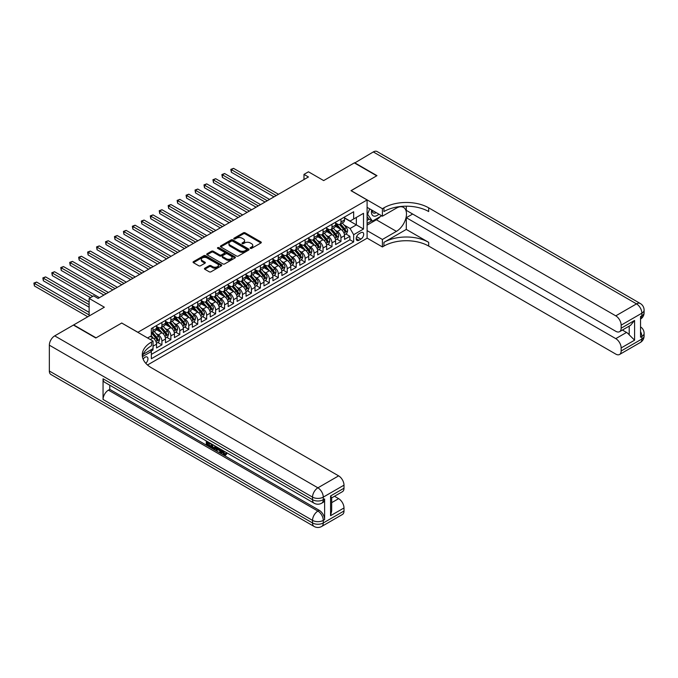 <?xml version="1.0" encoding="UTF-8"?>
<svg xmlns="http://www.w3.org/2000/svg" width="678" height="678" viewBox="0 0 678 678"><rect width="100%" height="100%" fill="white"/><g stroke="black" fill="none" stroke-linecap="round" stroke-linejoin="round"><path stroke-width="1.02" d="M250.385 248.36A0.873 0.5 0 0 0 251.614 248.36L260.954 242.97A1.246 0.72 0 0 0 261.318 242.461A1.246 0.72 0 0 0 260.954 241.953L245.131 232.825A1.246 0.72 0 0 0 243.377 232.825L234.037 238.215A0.873 0.5 0 0 0 235.274 238.927L236.478 238.224A3.975 2.297 0 0 1 242.105 238.224L243.419 238.987A3.975 2.297 0 0 1 244.589 240.614A3.975 2.297 0 0 1 243.419 242.232L242.216 242.936A0.873 0.5 0 0 0 243.444 243.639L244.648 242.944A3.975 2.297 0 0 1 250.275 242.944L251.589 243.707A3.975 2.297 0 0 1 252.758 245.326A3.975 2.297 0 0 1 251.589 246.953L250.385 247.648A0.873 0.5 0 0 0 250.385 248.36L250.385 247.648M145.787 363.298A4.051 2.339 120 0 0 147.846 359.781A4.051 2.339 120 0 0 147.109 356.992A4.051 2.339 120 0 0 145.084 357.196A4.051 2.339 120 0 0 143.143 359.196M204.798 268.234A1.246 0.72 0 0 0 204.434 268.742A1.246 0.72 0 0 0 204.798 269.251L209.239 271.81A1.246 0.72 0 0 0 210.994 271.81L221.367 265.827A1.246 0.72 0 0 0 221.731 265.318A1.246 0.72 0 0 0 221.367 264.81L205.553 255.682A1.246 0.72 0 0 0 203.79 255.682L193.425 261.666A1.246 0.72 0 0 0 193.061 262.174A1.246 0.72 0 0 0 193.425 262.683L198.781 265.776A1.246 0.72 0 0 0 200.544 265.776L204.976 263.217A1.246 0.72 0 0 0 205.341 262.708A1.246 0.72 0 0 0 204.976 262.2L202.324 260.666A3.322 1.915 0 0 1 201.349 259.31A3.322 1.915 0 0 1 203.4 257.53A3.322 1.915 0 0 1 207.019 257.954L217.435 263.962A3.322 1.915 0 0 1 218.409 265.318A3.322 1.915 0 0 1 216.358 267.09A3.322 1.915 0 0 1 212.731 266.674L210.994 265.674A1.246 0.72 0 0 0 209.239 265.674L204.798 268.234L204.798 269.251L209.239 266.708L209.239 265.674M121.811 323.084L137.922 332.279L367.095 199.968L350.984 190.671L376.714 175.805L354.34 162.889L323.677 180.585L308.456 171.805L303.981 174.39L308.456 176.966L98.09 298.43L93.606 295.845L89.132 298.43L89.132 315.999M121.811 322.974L96.073 337.839L73.69 324.915L104.353 307.21L89.132 298.43M236.571 256.038A1.246 0.72 0 0 0 238.325 256.038L248.69 250.046A1.246 0.72 0 0 0 249.055 249.538A1.246 0.72 0 0 0 248.69 249.029L232.876 239.902A1.246 0.72 0 0 0 231.122 239.902L220.748 245.885A1.246 0.72 0 0 0 220.384 246.394A1.246 0.72 0 0 0 220.748 246.902L236.571 256.038M218.07 248.546A0.873 0.5 0 0 1 218.952 248.673L235.012 257.945L224.664 263.92A1.246 0.72 0 0 1 222.901 263.92L207.087 254.792L211.528 252.25L211.528 251.216L207.087 253.775A1.246 0.72 0 0 0 206.722 254.284A1.246 0.72 0 0 0 207.087 254.792L207.087 253.775M211.528 252.25A1.246 0.72 0 0 1 213.282 252.25L213.282 251.216A1.246 0.72 0 0 0 211.528 251.216M213.282 251.216L219.697 254.92A1.246 0.72 0 0 0 221.452 254.92L224.401 253.216A1.246 0.72 0 0 0 224.757 252.708A1.246 0.72 0 0 0 224.401 252.208L217.723 248.351A0.873 0.5 0 0 1 218.952 247.639L235.029 256.92A1.246 0.72 0 0 1 235.393 257.428A1.246 0.72 0 0 1 235.029 257.937L235.029 256.92M151.101 351.085L152.965 350.009L151.796 349.339M153.05 346.187L156.542 344.17L156.542 347.941L161.915 344.839L157.838 342.492M156.084 333.568L158.33 334.864A5.068 2.924 60 0 1 161.915 341.068L165.491 339L165.491 342.771L170.864 339.67L166.796 337.322M165.034 328.398L167.288 329.694A5.068 2.924 60 0 1 170.864 335.898L174.449 333.83L174.449 337.602L179.814 334.5L175.746 332.152M173.992 323.228L176.238 324.525A5.068 2.924 60 0 1 179.814 330.728L183.399 328.661L183.399 332.44L188.772 329.339L184.696 326.982M182.941 318.067L185.187 319.363A5.068 2.924 60 0 1 188.772 325.559L192.349 323.491L192.349 327.271L197.722 324.169L193.645 321.813M191.891 312.897L194.137 314.194A5.068 2.924 60 0 1 197.722 320.397L201.298 318.329L201.298 322.101L206.671 318.999L202.603 316.643M200.849 307.727L203.095 309.024A5.068 2.924 60 0 1 206.671 315.228L210.256 313.16L210.256 316.931L215.629 313.829L211.553 311.482M209.799 302.558L212.044 303.854A5.068 2.924 60 0 1 215.629 310.058L219.206 307.99L219.206 311.761L224.579 308.659L220.503 306.312M218.748 297.388L220.994 298.684A5.068 2.924 60 0 1 224.579 304.888L228.155 302.82L228.155 306.592L233.529 303.49L229.461 301.142M227.698 292.218L229.952 293.515A5.068 2.924 60 0 1 233.529 299.718L237.114 297.65L237.114 301.422L242.478 298.328L238.41 295.972M236.656 287.048L238.902 288.353A5.068 2.924 60 0 1 242.478 294.549L246.063 292.481L246.063 296.261L251.436 293.159L247.36 290.803M245.606 281.887L247.851 283.184A5.068 2.924 60 0 1 251.436 289.387L255.013 287.319L255.013 291.091L260.386 287.989L256.309 285.633M254.555 276.717L256.801 278.014A5.068 2.924 60 0 1 260.386 284.218L263.962 282.15L263.962 285.921L269.336 282.819L265.267 280.472M263.513 271.547L265.759 272.844A5.068 2.924 60 0 1 269.336 279.048L272.92 276.98L272.92 280.751L278.294 277.649L274.217 275.302M272.463 266.378L274.709 267.674A5.068 2.924 60 0 1 278.294 273.878L281.87 271.81L281.87 275.582L287.243 272.48L283.167 270.132M281.412 261.208L283.658 262.505A5.068 2.924 60 0 1 287.243 268.708L290.82 266.64L290.82 270.412L296.193 267.318L292.116 264.962M290.362 256.038L292.616 257.343A5.068 2.924 60 0 1 296.193 263.539L299.778 261.471L299.778 265.251L305.142 262.149L301.074 259.793M299.32 250.877L301.566 252.174A5.068 2.924 60 0 1 305.142 258.377L308.727 256.309L308.727 260.081L314.1 256.979L310.024 254.623M308.27 245.707L310.516 247.004A5.068 2.924 60 0 1 314.1 253.208L317.677 251.14L317.677 254.911L323.05 251.809L318.974 249.462M317.219 240.537L319.465 241.834A5.068 2.924 60 0 1 323.05 248.038L326.626 245.97L326.626 249.741L332 246.639L327.932 244.292M326.177 235.368L328.423 236.664A5.068 2.924 60 0 1 332 242.868L335.585 240.8L335.585 244.572L340.958 241.47L340.958 237.698A5.068 2.924 -120 0 0 337.373 231.495L335.127 230.198M336.881 239.122L340.958 241.47M156.542 344.17A5.068 2.924 -120 0 0 152.965 337.966L150.279 336.415M165.491 339A5.068 2.924 -120 0 0 161.915 332.796L156.381 329.601M174.449 333.83A5.068 2.924 -120 0 0 170.864 327.627L165.33 324.431M183.399 328.661A5.068 2.924 -120 0 0 179.814 322.465L174.28 319.262M192.349 323.491A5.068 2.924 -120 0 0 188.772 317.296L183.23 314.1M201.298 318.329A5.068 2.924 -120 0 0 197.722 312.126L192.188 308.931M210.256 313.16A5.068 2.924 -120 0 0 206.671 306.956L201.137 303.761M219.206 307.99A5.068 2.924 -120 0 0 215.629 301.786L210.087 298.591M228.155 302.82A5.068 2.924 -120 0 0 224.579 296.617L219.045 293.421M237.114 297.65A5.068 2.924 -120 0 0 233.529 291.447L227.994 288.252M246.063 292.481A5.068 2.924 -120 0 0 242.478 286.286L236.944 283.082M255.013 287.319A5.068 2.924 -120 0 0 251.436 281.116L245.894 277.921M263.962 282.15A5.068 2.924 -120 0 0 260.386 275.946L254.852 272.751M272.92 276.98A5.068 2.924 -120 0 0 269.336 270.776L263.801 267.581M281.87 271.81A5.068 2.924 -120 0 0 278.294 265.606L272.751 262.411M290.82 266.64A5.068 2.924 -120 0 0 287.243 260.437L281.709 257.242M299.778 261.471A5.068 2.924 -120 0 0 296.193 255.275L290.659 252.072M308.727 256.309A5.068 2.924 -120 0 0 305.142 250.106L299.608 246.911M317.677 251.14A5.068 2.924 -120 0 0 314.1 244.936L308.558 241.741M326.626 245.97A5.068 2.924 -120 0 0 323.05 239.766L317.516 236.571M335.585 240.8A5.068 2.924 -120 0 0 332 234.596L326.465 231.401M360.916 232.69L358.95 233.825A3.924 2.263 120 0 0 356.382 237.283A3.924 2.263 120 0 0 356.984 240.427A3.924 2.263 120 0 0 358.95 240.232L360.916 239.097A3.924 2.263 120 0 0 363.484 235.639A3.924 2.263 120 0 0 362.883 232.495A3.924 2.263 120 0 0 360.916 232.69M147.507 364.993L367.095 238.215L367.095 199.968M150.524 350.077L151.347 351.509L151.347 358.747L353.662 241.936L353.662 234.698L350.085 228.503L344.077 225.028M151.347 351.509L142.448 356.645M147.592 337.966L151.347 335.796L151.347 328.559L353.662 211.756L353.662 218.994L363.51 213.307L363.51 229.02L353.662 234.698M156.542 326.389L158.33 327.423A5.068 2.924 60 0 0 160.864 327.677L164.449 325.61A5.068 2.924 -120 0 0 165.491 323.287L165.491 320.397M165.491 321.219L167.288 322.253A5.068 2.924 60 0 0 169.814 322.508L173.399 320.44A5.068 2.924 -120 0 0 174.449 318.118L174.449 315.228M174.449 316.05L176.238 317.084A5.068 2.924 60 0 0 178.772 317.338L182.348 315.27A5.068 2.924 -120 0 0 183.399 312.948L183.399 310.058M183.399 310.88L185.187 311.914A5.068 2.924 60 0 0 187.721 312.168L191.298 310.1A5.068 2.924 -120 0 0 192.349 307.787L192.349 304.888M192.349 305.719L194.137 306.753A5.068 2.924 60 0 0 196.671 306.998L200.256 304.93A5.068 2.924 -120 0 0 201.298 302.617L201.298 299.718M201.298 300.549L203.095 301.583A5.068 2.924 60 0 0 205.629 301.829L209.205 299.761A5.068 2.924 -120 0 0 210.256 297.447L210.256 294.549M210.256 295.379L212.044 296.413A5.068 2.924 60 0 0 214.579 296.667L218.155 294.599A5.068 2.924 -120 0 0 219.206 292.277L219.206 289.387M219.206 290.209L220.994 291.243A5.068 2.924 60 0 0 223.528 291.498L227.113 289.43A5.068 2.924 -120 0 0 228.155 287.108L228.155 284.218M228.155 285.04L229.952 286.074A5.068 2.924 60 0 0 232.478 286.328L236.063 284.26A5.068 2.924 -120 0 0 237.114 281.938L237.114 279.048M237.114 279.87L238.902 280.904A5.068 2.924 60 0 0 241.436 281.158L245.012 279.09A5.068 2.924 -120 0 0 246.063 276.777L246.063 273.878M246.063 274.709L247.851 275.743A5.068 2.924 60 0 0 250.385 275.988L253.962 273.92A5.068 2.924 -120 0 0 255.013 271.607L255.013 268.708M255.013 269.539L256.801 270.573A5.068 2.924 60 0 0 259.335 270.819L262.92 268.751A5.068 2.924 -120 0 0 263.962 266.437L263.962 263.539M263.962 264.369L265.759 265.403A5.068 2.924 60 0 0 268.285 265.649L271.87 263.589A5.068 2.924 -120 0 0 272.92 261.267L272.92 258.369M272.92 259.199L274.709 260.233A5.068 2.924 60 0 0 277.243 260.488L280.819 258.42A5.068 2.924 -120 0 0 281.87 256.098L281.87 253.208M281.87 254.03L283.658 255.064A5.068 2.924 60 0 0 286.192 255.318L289.777 253.25A5.068 2.924 -120 0 0 290.82 250.928L290.82 248.038M290.82 248.86L292.616 249.894A5.068 2.924 60 0 0 295.142 250.148L298.727 248.08A5.068 2.924 -120 0 0 299.778 245.758L299.778 242.868M299.778 243.699L301.566 244.733A5.068 2.924 60 0 0 304.1 244.978L307.676 242.91A5.068 2.924 -120 0 0 308.727 240.597L308.727 237.698M308.727 238.529L310.516 239.563A5.068 2.924 60 0 0 313.05 239.809L316.626 237.741A5.068 2.924 -120 0 0 317.677 235.427L317.677 232.529M317.677 233.359L319.465 234.393A5.068 2.924 60 0 0 321.999 234.639L325.584 232.571A5.068 2.924 -120 0 0 326.626 230.257L326.626 227.359M326.626 228.189L328.423 229.223A5.068 2.924 60 0 0 330.949 229.478L334.534 227.41A5.068 2.924 -120 0 0 335.585 225.088L335.585 222.198M151.347 354.399L349.907 239.766L349.907 236.308L344.534 239.402L344.534 235.63A5.068 2.924 -120 0 0 340.958 229.427L335.415 226.232M335.585 223.02L337.373 224.054A5.068 2.924 -120 0 0 339.907 224.308A5.068 2.924 -120 0 0 340.958 221.986L340.958 219.096M339.907 224.308L343.483 222.24A5.068 2.924 -120 0 0 344.534 219.918L344.534 217.028M152.965 327.627L152.965 330.525A5.068 2.924 60 0 1 151.914 332.839A5.068 2.924 60 0 1 151.347 333.051M151.914 332.839L155.491 330.771A5.068 2.924 -120 0 0 156.542 328.457L156.542 325.559M161.915 322.457L161.915 325.355A5.068 2.924 60 0 1 160.864 327.677M170.864 317.296L170.864 320.186A5.068 2.924 60 0 1 169.814 322.508M179.814 312.126L179.814 315.016A5.068 2.924 60 0 1 178.772 317.338M188.772 306.956L188.772 309.846A5.068 2.924 60 0 1 187.721 312.168M197.722 301.786L197.722 304.685A5.068 2.924 60 0 1 196.671 306.998M206.671 296.617L206.671 299.515A5.068 2.924 60 0 1 205.629 301.829M215.629 291.447L215.629 294.345A5.068 2.924 60 0 1 214.579 296.667M224.579 286.286L224.579 289.175A5.068 2.924 60 0 1 223.528 291.498M233.529 281.116L233.529 284.006A5.068 2.924 60 0 1 232.478 286.328M242.478 275.946L242.478 278.836A5.068 2.924 60 0 1 241.436 281.158M251.436 270.776L251.436 273.675A5.068 2.924 60 0 1 250.385 275.988M260.386 265.606L260.386 268.505A5.068 2.924 60 0 1 259.335 270.819M269.336 260.437L269.336 263.335A5.068 2.924 60 0 1 268.285 265.649M278.294 255.275L278.294 258.165A5.068 2.924 60 0 1 277.243 260.488M287.243 250.106L287.243 252.996A5.068 2.924 60 0 1 286.192 255.318M296.193 244.936L296.193 247.826A5.068 2.924 60 0 1 295.142 250.148M305.142 239.766L305.142 242.665A5.068 2.924 60 0 1 304.1 244.978M314.1 234.596L314.1 237.495A5.068 2.924 60 0 1 313.05 239.809M323.05 229.427L323.05 232.325A5.068 2.924 60 0 1 321.999 234.639M332 224.265L332 227.155A5.068 2.924 60 0 1 330.949 229.478M332 242.868L332 246.639M323.05 248.038L323.05 251.809M314.1 253.208L314.1 256.979M305.142 258.377L305.142 262.149M296.193 263.539L296.193 267.318M287.243 268.708L287.243 272.48M278.294 273.878L278.294 277.649M269.336 279.048L269.336 282.819M260.386 284.218L260.386 287.989M251.436 289.387L251.436 293.159M242.478 294.549L242.478 298.328M233.529 299.718L233.529 303.49M224.579 304.888L224.579 308.659M215.629 310.058L215.629 313.829M206.671 315.228L206.671 318.999M197.722 320.397L197.722 324.169M188.772 325.559L188.772 329.339M179.814 330.728L179.814 334.5M170.864 335.898L170.864 339.67M161.915 341.068L161.915 344.839M152.965 348.661L152.965 350.009M350.085 228.503L356.348 224.884L356.348 217.443L363.51 213.307M344.534 218.062L363.51 229.02M344.534 217.85L350.085 221.053L353.662 218.994M303.981 174.39L303.981 179.551M345.831 233.952L349.907 236.308M349.907 239.766L353.662 241.936M250.733 248.487L251.589 247.987A3.975 2.297 0 0 0 252.758 246.36L252.758 245.326M244.589 240.614L244.589 241.648A3.975 2.297 0 0 1 243.419 243.266L242.563 243.766M260.954 241.953L260.954 242.97L245.131 233.859A1.246 0.72 0 0 0 243.377 233.859L234.385 239.046M248.673 250.055L232.876 240.936A1.246 0.72 0 0 0 231.122 240.936L220.765 246.911M246.495 249.894A0.873 0.5 0 0 0 246.495 249.182L232.613 241.173A0.873 0.5 0 0 0 231.384 241.173L230.105 241.902A3.975 2.297 0 0 0 228.944 243.529A3.975 2.297 0 0 0 230.105 245.156L239.597 250.631A3.975 2.297 0 0 0 245.224 250.631L246.495 249.894L246.495 250.928A0.873 0.5 0 0 0 246.75 250.572L246.75 249.538M228.944 243.529L228.944 244.563A3.975 2.297 0 0 0 230.105 246.19L230.105 245.156M246.495 250.928L245.224 251.665A3.975 2.297 0 0 1 239.597 251.665L230.105 246.19M213.282 252.25L219.697 255.953A1.246 0.72 0 0 0 221.452 255.953L224.401 254.25A1.246 0.72 0 0 0 224.757 253.742L224.757 252.708M226.35 258.759A3.322 1.915 0 0 0 229.978 259.174A3.322 1.915 0 0 0 232.029 257.403A3.322 1.915 0 0 0 231.054 256.047L227.384 253.928A1.246 0.72 0 0 0 225.63 253.928L222.681 255.631A1.246 0.72 0 0 0 222.316 256.14A1.246 0.72 0 0 0 222.681 256.64L226.35 258.759L226.35 259.793A3.322 1.915 0 0 0 229.978 260.208A3.322 1.915 0 0 0 232.029 258.437L232.029 257.403M222.316 256.14L222.316 257.165A1.246 0.72 0 0 0 222.681 257.674L222.681 256.64M226.35 259.793L222.681 257.674M218.409 265.318L218.409 266.352A3.322 1.915 0 0 1 216.358 268.124A3.322 1.915 0 0 1 212.731 267.708L210.994 266.708A1.246 0.72 0 0 0 209.239 266.708M201.349 259.31L201.349 260.344A3.322 1.915 0 0 0 202.324 261.7L202.324 260.666M204.976 262.2L204.976 263.217L202.324 261.7M221.367 264.81L221.367 265.827L205.553 256.716A1.246 0.72 0 0 0 203.79 256.716L193.442 262.691L193.425 261.666M344.458 234.749L346.772 233.41L347.67 230.825A3.356 1.941 -120 0 0 346.365 227.672L342.271 222.943M341.449 229.757L336.602 224.138A9.687 5.593 -120 0 0 335.585 223.079M338.788 228.181L336.076 225.037A8.043 4.644 -120 0 0 335.585 224.503M278.472 194.281L233.571 168.364L231.334 169.661L231.334 172.246L273.988 196.866M339.449 224.486L343.585 229.274A3.356 1.941 60 0 1 344.78 231.588L345.856 230.969A3.356 1.941 -120 0 0 344.661 228.656L340.568 223.918M339.695 224.41L344.136 229.554A1.712 0.983 60 0 1 344.568 230.223L345.856 230.969M231.334 172.246L230.842 169.373L276.234 195.578M230.842 169.373L233.571 168.364M371.671 210.002A8.229 4.754 120 0 0 374.341 216.18A8.229 4.754 120 0 0 378.9 214.172M372.214 210.316A5.636 3.254 120 0 0 373.375 212.943A5.636 3.254 120 0 0 374.205 213.197A5.636 3.254 120 0 0 376.239 212.638M381.689 215.782L372.425 221.138L368.84 219.07L367.095 216.579M372.425 221.138L367.586 214.256L369.688 208.858M367.095 213.977L367.586 214.256M354.602 163.042L373.315 151.931L636.506 303.88A7.594 4.382 120 0 1 640.303 303.507A7.594 7.594 0 0 1 644.1 310.083A7.594 4.382 180 0 1 641.871 313.185L621.15 325.152A7.594 4.382 -120 0 0 615.777 315.846L636.506 303.88A7.594 4.382 60 0 1 641.871 313.185L641.871 315.77L640.532 316.541L640.532 337.22L641.871 336.441L641.871 339.025A7.594 4.382 60 0 1 640.303 342.5L619.582 354.467A7.594 4.382 -120 0 0 621.15 350.992L641.871 339.025A7.594 4.382 0 0 0 644.1 335.924A7.594 7.594 0 0 1 640.303 342.5M354.602 162.728L376.985 175.653L351.068 190.721M367.095 230.622L382.4 239.461L396.41 231.368A14.246 8.221 120 0 0 405.715 218.816A14.246 8.221 120 0 0 403.529 207.409A14.246 8.221 120 0 0 396.41 208.112L382.4 216.197L382.4 208.705L383.926 207.824A31.654 18.272 180 0 1 428.682 207.824L615.777 315.846M382.4 239.461L382.4 246.953L383.926 246.072A31.654 18.272 180 0 1 428.682 246.072L615.777 354.094A7.594 4.382 -120 0 0 619.582 354.467M406.3 229.427L383.926 242.351A31.654 18.272 180 0 1 428.682 242.351L406.3 229.427L406.3 217.697L412.656 214.028M406.3 206.197L406.3 210.358L615.777 331.296A7.594 4.382 -120 0 0 619.582 331.678A7.594 4.382 -120 0 0 621.15 328.194L634.583 320.448L634.583 340.186L629.209 334.822L629.209 326.118M634.583 340.186L621.15 347.941L621.15 350.992M621.15 347.941A7.594 4.382 -120 0 0 615.777 338.636L626.523 332.44A7.594 4.382 60 0 1 629.209 334.822M406.3 217.697L615.777 338.636M373.315 151.931A7.594 4.382 -60 0 1 377.112 151.55L640.303 303.507M367.095 207.358L382.4 216.197M351.068 190.611L382.4 208.705M367.095 238.114L382.4 246.953M621.15 325.152L621.15 328.194M622.387 330.05L626.523 332.44M383.926 207.824L383.926 211.544A31.654 18.272 180 0 1 428.682 211.544L428.682 207.824M619.582 331.678L630.565 325.33L634.583 320.448M380.307 216.579A14.246 8.221 -60 0 1 376.358 219.791L367.095 225.138M367.095 223.486L371.798 220.774M367.095 220.384L369.112 219.223M222.808 450.446L225.088 454.133M222.164 450.107L223.748 454.328L224.791 454.463L225.969 453.235L226.732 453.87L225.384 455.294L223.825 455.091L221.392 449.658M217.782 449.607L216.714 450.904L215.918 450.438L217.265 447.285M220.681 449.251L221.748 452.98L221.036 453.396L220.231 452.929L219.621 450.675L217.324 449.353L216.714 450.904M207.79 442.887L207.79 444.209L210.96 446.039L210.96 446.751L210.248 447.166L206.315 444.904L206.315 440.963M210.612 443.437L209.9 444.107L207.078 442.48L207.078 444.624L207.79 444.209M103.056 378.773L312.533 499.711A7.594 4.382 120 0 0 314.1 503.186L104.624 382.248A7.594 4.382 -60 0 1 103.056 378.773L103.056 399.444A7.594 4.382 -60 0 1 108.429 390.138L109.768 389.367L319.245 510.305A7.594 4.382 60 0 1 324.618 519.611L324.618 498.932A7.594 4.382 60 0 1 323.042 502.415L321.703 503.186A7.594 4.382 -120 0 0 323.27 499.711L324.618 498.932M109.768 389.367L109.768 385.214M216.401 446.777L215.655 448.811L213.197 448.878L211.273 447.768L211.273 443.819M95.801 337.991L121.718 323.033L153.05 341.119L151.533 342A31.654 18.272 -0 0 0 142.261 354.916A31.654 18.272 -0 0 0 151.533 367.84L338.627 475.863A7.594 4.382 60 0 1 344 485.16L323.27 497.127L323.27 499.711A7.594 4.382 -0 0 1 312.533 499.711L312.533 497.127L49.341 345.178A7.594 4.382 -60 0 1 54.715 335.873L73.419 325.067L95.801 337.991M153.05 341.119L153.05 348.611L143.151 354.331M330.567 495.965L331.686 497.644L331.678 510.924L330.567 515.704L330.567 495.965L344 488.211L344 485.16M344 488.211A7.594 4.382 60 0 1 342.424 491.686L331.678 497.889M49.341 371.019L312.533 522.967A7.594 4.382 120 0 0 314.1 526.45L50.918 374.493A7.594 4.382 -60 0 1 49.341 371.019L49.341 345.178M334.491 496.271L338.627 498.652A7.594 4.382 60 0 1 344 507.958L330.567 515.704M324.618 519.611L323.27 520.382L323.27 522.967L344 511L344 507.958M344 511A7.594 4.382 60 0 1 342.424 514.483L321.703 526.45A7.594 4.382 -120 0 0 323.27 522.967A7.594 4.382 -0 0 1 312.533 522.967L312.533 520.382L103.056 399.444M151.533 342L151.533 345.721A31.654 18.272 -0 0 0 142.422 356.781M207.078 444.624L210.248 446.455L210.96 446.039M210.248 446.455L210.248 447.166M207.078 441.395L210.214 443.209M209.9 443.395L209.9 444.107M215.629 446.336L214.943 449.226M212.036 444.26L212.036 447.488L213.138 448.124L214.409 448.421L214.875 445.895M215.68 447.175L216.384 446.768M212.748 444.675L212.748 447.073L215.129 448.005M212.036 447.488L212.748 447.073M213.138 448.124L213.858 447.709M219.68 448.675L221.036 453.396M217.977 447.692L217.553 448.768L219.392 449.828L218.969 448.26M218.426 447.955L219.121 448.844M217.553 448.768L218.274 448.353M223.748 454.328L224.469 453.913M222.087 450.853L222.774 450.463M225.257 453.65L226.011 454.285L226.732 453.87M226.011 454.285L225.384 455.294M335.508 239.91L337.822 238.58L338.712 235.995A3.356 1.941 -120 0 0 337.407 232.842L333.322 228.105M332.5 234.927L327.652 229.308A9.687 5.593 -120 0 0 326.626 228.249M329.839 233.351L327.127 230.206A8.043 4.644 -120 0 0 326.626 229.673M269.513 199.451L224.621 173.534L222.384 174.822L222.384 177.407L265.039 202.036M330.5 229.656L334.635 234.444A3.356 1.941 60 0 1 335.83 236.758L336.907 236.139A3.356 1.941 -120 0 0 335.712 233.825L331.618 229.088M330.737 229.579L335.186 234.724A1.712 0.983 60 0 1 335.618 235.393L336.907 236.139M222.384 177.407L221.892 174.543L267.276 200.747M221.892 174.543L224.621 173.534M326.559 245.08L328.872 243.749L329.762 241.165A3.356 1.941 -120 0 0 328.457 238.012L324.364 233.274M323.55 240.097L318.694 234.478A9.687 5.593 -120 0 0 317.677 233.41M320.889 238.52L318.177 235.376A8.043 4.644 -120 0 0 317.677 234.834M260.564 204.62L215.672 178.704L213.434 179.992L213.434 182.577L256.089 207.205M321.541 234.825L325.686 239.614A3.356 1.941 60 0 1 326.881 241.927L327.949 241.309A3.356 1.941 -120 0 0 326.754 238.995L322.669 234.257M321.787 234.749L326.237 239.893A1.712 0.983 60 0 1 326.66 240.563L327.949 241.309M213.434 182.577L212.943 179.712L258.326 205.917M212.943 179.712L215.672 178.704M317.601 250.25L319.914 248.919L320.813 246.334A3.356 1.941 -120 0 0 319.507 243.182L315.414 238.444M314.592 245.266L309.744 239.648A9.687 5.593 -120 0 0 308.727 238.58M311.931 243.69L309.219 240.546A8.043 4.644 -120 0 0 308.727 240.004M251.614 209.79L206.722 183.874L204.476 185.162L204.476 187.747L247.139 212.375M312.592 239.995L316.728 244.783A3.356 1.941 60 0 1 317.923 247.097L318.999 246.47A3.356 1.941 -120 0 0 317.804 244.165L313.711 239.427M312.838 239.919L317.279 245.063A1.712 0.983 60 0 1 317.711 245.733L318.999 246.47M204.476 187.747L203.985 184.882L249.377 211.078M203.985 184.882L206.722 183.874M308.651 255.42L310.965 254.081L311.863 251.496A3.356 1.941 -120 0 0 310.549 248.351L306.464 243.614M305.642 250.428L300.795 244.817A9.687 5.593 -120 0 0 299.778 243.749M302.981 248.851L300.269 245.716A8.043 4.644 -120 0 0 299.778 245.173M242.656 214.96L197.764 189.043L195.527 190.332L195.527 192.916L238.181 217.545M303.642 245.165L307.778 249.953A3.356 1.941 60 0 1 308.973 252.258L310.049 251.64A3.356 1.941 -120 0 0 308.854 249.334L304.761 244.597M303.888 245.08L308.329 250.233A1.712 0.983 60 0 1 308.761 250.902L310.049 251.64M195.527 192.916L195.035 190.043L240.419 216.248M195.035 190.043L197.764 189.043M299.701 260.589L302.015 259.25L302.905 256.665A3.356 1.941 -120 0 0 301.6 253.521L297.515 248.784M296.693 255.598L291.837 249.987A9.687 5.593 -120 0 0 290.82 248.919M294.032 254.021L291.32 250.885A8.043 4.644 -120 0 0 290.82 250.343M233.707 220.13L188.815 194.205L186.577 195.501L186.577 198.086L229.232 222.715M294.693 250.326L298.829 255.123A3.356 1.941 60 0 1 300.023 257.428L301.1 256.809A3.356 1.941 -120 0 0 299.896 254.496L295.811 249.767M294.93 250.25L299.379 255.394A1.712 0.983 60 0 1 299.812 256.064L301.1 256.809M186.577 198.086L186.086 195.213L231.469 221.418M186.086 195.213L188.815 194.205M290.743 265.759L293.057 264.42L293.955 261.835A3.356 1.941 -120 0 0 292.65 258.682L288.557 253.953M287.743 260.767L282.887 255.148A9.687 5.593 -120 0 0 281.87 254.089M285.082 259.191L282.362 256.047A8.043 4.644 -120 0 0 281.87 255.513M224.757 225.299L179.865 199.374L177.628 200.671L177.628 203.256L220.282 227.876M285.735 255.496L289.87 260.284A3.356 1.941 60 0 1 291.074 262.598L292.142 261.979A3.356 1.941 -120 0 0 290.947 259.666L286.862 254.928M285.98 255.42L290.421 260.564A1.712 0.983 60 0 1 290.854 261.233L292.142 261.979M177.628 203.256L177.136 200.383L222.52 226.588M177.136 200.383L179.865 199.374M281.794 270.92L284.107 269.59L285.006 267.005A3.356 1.941 -120 0 0 283.701 263.852L279.607 259.115M278.785 265.937L273.937 260.318A9.687 5.593 -120 0 0 272.92 259.259M276.124 264.361L273.412 261.216A8.043 4.644 -120 0 0 272.92 260.683M215.807 230.461L170.907 204.544L168.669 205.832L168.669 208.417L211.324 233.046M276.785 260.666L280.921 265.454A3.356 1.941 60 0 1 282.116 267.768L283.192 267.149A3.356 1.941 -120 0 0 281.997 264.835L277.904 260.098M277.031 260.589L281.472 265.734A1.712 0.983 60 0 1 281.904 266.403L283.192 267.149M168.669 208.417L168.178 205.553L213.57 231.757M168.178 205.553L170.907 204.544M272.844 276.09L275.158 274.76L276.048 272.175A3.356 1.941 -120 0 0 274.743 269.022L270.658 264.284M269.836 271.107L264.988 265.488A9.687 5.593 -120 0 0 263.962 264.42M267.174 269.53L264.462 266.386A8.043 4.644 -120 0 0 263.962 265.844M206.849 235.63L161.957 209.714L159.72 211.002L159.72 213.587L202.375 238.215M267.835 265.835L271.971 270.624A3.356 1.941 60 0 1 273.166 272.937L274.243 272.319A3.356 1.941 -120 0 0 273.048 270.005L268.954 265.267M268.073 265.759L272.522 270.903A1.712 0.983 60 0 1 272.954 271.573L274.243 272.319M159.72 213.587L159.228 210.722L204.612 236.927M159.228 210.722L161.957 209.714M263.895 281.26L266.208 279.929L267.098 277.344A3.356 1.941 -120 0 0 265.793 274.192L261.7 269.454M260.886 276.277L256.03 270.658A9.687 5.593 -120 0 0 255.013 269.59M258.225 274.7L255.513 271.556A8.043 4.644 -120 0 0 255.013 271.014M197.9 240.8L153.008 214.884L150.77 216.172L150.77 218.757L193.425 243.385M258.877 271.005L263.022 275.793A3.356 1.941 60 0 1 264.217 278.107L265.284 277.48A3.356 1.941 -120 0 0 264.089 275.175L260.005 270.437M259.123 270.929L263.572 276.073A1.712 0.983 60 0 1 263.996 276.743L265.284 277.48M150.77 218.757L150.279 215.892L195.662 242.088M150.279 215.892L153.008 214.884M254.936 286.43L257.25 285.091L258.149 282.506A3.356 1.941 -120 0 0 256.843 279.361L252.75 274.624M251.928 281.438L247.08 275.827A9.687 5.593 -120 0 0 246.063 274.76M249.267 279.861L246.555 276.726A8.043 4.644 -120 0 0 246.063 276.183M188.95 245.97L144.058 220.053L141.812 221.342L141.812 223.926L184.475 248.555M249.928 276.175L254.064 280.963A3.356 1.941 60 0 1 255.259 283.268L256.335 282.65A3.356 1.941 -120 0 0 255.14 280.345L251.046 275.607M250.174 276.09L254.614 281.243A1.712 0.983 60 0 1 255.047 281.912L256.335 282.65M141.812 223.926L141.321 221.053L186.713 247.258M141.321 221.053L144.058 220.053M245.987 291.599L248.301 290.26L249.199 287.675A3.356 1.941 -120 0 0 247.885 284.531L243.8 279.794M242.978 286.608L238.131 280.997A9.687 5.593 -120 0 0 237.114 279.929M240.317 285.031L237.605 281.895A8.043 4.644 -120 0 0 237.114 281.353M180.001 251.14L135.1 225.215L132.863 226.511L132.863 229.096L175.517 253.725M240.978 281.336L245.114 286.133A3.356 1.941 60 0 1 246.309 288.438L247.385 287.819A3.356 1.941 -120 0 0 246.19 285.506L242.097 280.777M241.224 281.26L245.665 286.413A1.712 0.983 60 0 1 246.097 287.074L247.385 287.819M132.863 229.096L132.371 226.223L177.755 252.428M132.371 226.223L135.1 225.215M237.037 296.769L239.351 295.43L240.241 292.845A3.356 1.941 -120 0 0 238.936 289.692L234.851 284.963M234.029 291.777L229.172 286.158A9.687 5.593 -120 0 0 228.155 285.099M231.368 290.201L228.656 287.057A8.043 4.644 -120 0 0 228.155 286.523M171.042 256.309L126.15 230.384L123.913 231.681L123.913 234.266L166.568 258.886M232.029 286.506L236.164 291.294A3.356 1.941 60 0 1 237.359 293.608L238.436 292.989A3.356 1.941 -120 0 0 237.232 290.676L233.147 285.947M232.266 286.43L236.715 291.574A1.712 0.983 60 0 1 237.147 292.243L238.436 292.989M123.913 234.266L123.421 231.393L168.805 257.598M123.421 231.393L126.15 230.384M228.079 301.93L230.393 300.6L231.291 298.015A3.356 1.941 -120 0 0 229.986 294.862L225.893 290.133M225.079 296.947L220.223 291.328A9.687 5.593 -120 0 0 219.206 290.269M222.418 295.371L219.706 292.226A8.043 4.644 -120 0 0 219.206 291.693M162.093 261.471L117.201 235.554L114.963 236.851L114.963 239.427L157.618 264.056M223.07 291.676L227.206 296.464A3.356 1.941 60 0 1 228.41 298.778L229.478 298.159A3.356 1.941 -120 0 0 228.283 295.845L224.198 291.108M223.316 291.599L227.757 296.744A1.712 0.983 60 0 1 228.189 297.413L229.478 298.159M114.963 239.427L114.472 236.563L159.855 262.767M114.472 236.563L117.201 235.554M219.13 307.1L221.443 305.77L222.342 303.185A3.356 1.941 -120 0 0 221.036 300.032L216.943 295.294M216.121 302.117L211.273 296.498A9.687 5.593 -120 0 0 210.256 295.43M213.46 300.54L210.748 297.396A8.043 4.644 -120 0 0 210.256 296.854M153.143 266.64L108.243 240.724L106.005 242.012L106.005 244.597L148.668 269.225M214.121 296.845L218.257 301.634A3.356 1.941 60 0 1 219.452 303.947L220.528 303.329A3.356 1.941 -120 0 0 219.333 301.015L215.24 296.278M214.367 296.769L218.808 301.913A1.712 0.983 60 0 1 219.24 302.583L220.528 303.329M106.005 244.597L105.514 241.732L150.906 267.937M105.514 241.732L108.243 240.724M210.18 312.27L212.494 310.939L213.384 308.354A3.356 1.941 -120 0 0 212.078 305.202L207.993 300.464M207.171 307.287L202.324 301.668A9.687 5.593 -120 0 0 201.298 300.6M204.51 305.71L201.798 302.566A8.043 4.644 -120 0 0 201.298 302.024M144.185 271.81L99.293 245.894L97.056 247.182L97.056 249.767L139.71 274.395M205.171 302.015L209.307 306.803A3.356 1.941 60 0 1 210.502 309.117L211.578 308.498A3.356 1.941 -120 0 0 210.383 306.185L206.29 301.447M205.409 301.939L209.858 307.083A1.712 0.983 60 0 1 210.29 307.753L211.578 308.498M97.056 249.767L96.564 246.902L141.948 273.107M96.564 246.902L99.293 245.894M201.23 317.44L203.544 316.101L204.434 313.516A3.356 1.941 -120 0 0 203.129 310.371L199.035 305.634M198.222 312.448L193.366 306.837A9.687 5.593 -120 0 0 192.349 305.77M195.561 310.88L192.849 307.736A8.043 4.644 -120 0 0 192.349 307.193M135.236 276.98L90.343 251.063L88.106 252.352L88.106 254.936L130.761 279.565M196.213 307.185L200.357 311.973A3.356 1.941 60 0 1 201.552 314.287L202.62 313.66A3.356 1.941 -120 0 0 201.425 311.355L197.34 306.617M196.459 307.1L200.908 312.253A1.712 0.983 60 0 1 201.332 312.922L202.62 313.66M88.106 254.936L87.615 252.072L132.998 278.268M87.615 252.072L90.343 251.063M192.272 322.609L194.586 321.27L195.484 318.685A3.356 1.941 -120 0 0 194.179 315.541L190.086 310.804M189.264 317.618L184.416 312.007A9.687 5.593 -120 0 0 183.399 310.939M186.611 316.041L183.891 312.905A8.043 4.644 -120 0 0 183.399 312.363M126.286 282.15L81.394 256.225L79.157 257.521L79.157 260.106L121.811 284.735M187.264 312.355L191.399 317.143A3.356 1.941 60 0 1 192.594 319.448L193.671 318.829A3.356 1.941 -120 0 0 192.476 316.516L188.382 311.787M187.509 312.27L191.95 317.423A1.712 0.983 60 0 1 192.382 318.084L193.671 318.829M79.157 260.106L78.656 257.233L124.049 283.438M78.656 257.233L81.394 256.225M183.323 327.779L185.636 326.44L186.535 323.855A3.356 1.941 -120 0 0 185.221 320.702L181.136 315.973M180.314 322.787L175.466 317.168A9.687 5.593 -120 0 0 174.449 316.109M177.653 321.211L174.941 318.075A8.043 4.644 -120 0 0 174.449 317.533M117.336 287.319L72.436 261.394L70.198 262.691L70.198 265.276L112.853 289.904M178.314 317.516L182.45 322.313A3.356 1.941 60 0 1 183.645 324.618L184.721 323.999A3.356 1.941 -120 0 0 183.526 321.686L179.433 316.957M178.56 317.44L183.001 322.584A1.712 0.983 60 0 1 183.433 323.253L184.721 323.999M70.198 265.276L69.707 262.403L115.091 288.608M69.707 262.403L72.436 261.394M174.373 332.949L176.687 331.61L177.577 329.025A3.356 1.941 -120 0 0 176.272 325.872L172.187 321.143M171.364 327.957L166.508 322.338A9.687 5.593 -120 0 0 165.491 321.279M168.703 326.381L165.991 323.236A8.043 4.644 -120 0 0 165.491 322.703M108.378 292.481L63.486 266.564L61.249 267.861L61.249 270.437L103.903 295.066M169.364 322.686L173.5 327.474A3.356 1.941 60 0 1 174.695 329.788L175.772 329.169A3.356 1.941 -120 0 0 174.568 326.855L170.483 322.118M169.602 322.609L174.051 327.754A1.712 0.983 60 0 1 174.483 328.423L175.772 329.169M61.249 270.437L60.757 267.573L106.141 293.777M60.757 267.573L63.486 266.564M165.415 338.11L167.729 336.78L168.627 334.195A3.356 1.941 -120 0 0 167.322 331.042L163.228 326.304M162.415 333.127L157.559 327.508A9.687 5.593 -120 0 0 156.542 326.449M159.754 331.55L157.042 328.406A8.043 4.644 -120 0 0 156.542 327.864M99.429 297.65L54.537 271.734L52.299 273.022L52.299 275.607L90.479 297.65M160.406 327.855L164.542 332.644A3.356 1.941 60 0 1 165.746 334.957L166.813 334.339A3.356 1.941 -120 0 0 165.618 332.025L161.534 327.288M160.652 327.779L165.101 332.923A1.712 0.983 60 0 1 165.525 333.593L166.813 334.339M52.299 275.607L51.808 272.742L92.717 296.362M51.808 272.742L54.537 271.734M156.465 343.28L158.779 341.949L159.677 339.364A3.356 1.941 -120 0 0 158.372 336.212L154.279 331.474M153.457 338.297L151.321 335.813M89.132 302.049L45.579 276.904L43.341 278.192L43.341 280.777L89.132 307.219M151.457 333.025L155.593 337.814A3.356 1.941 60 0 1 156.787 340.127L157.864 339.509A3.356 1.941 -120 0 0 156.669 337.195L152.575 332.457M151.703 332.949L156.143 338.093A1.712 0.983 60 0 1 156.576 338.763L157.864 339.509M43.341 280.777L42.85 277.912L89.132 304.634M42.85 277.912L45.579 276.904M89.132 312.38L36.629 282.073L34.392 283.362L34.392 285.947L87.793 316.779M34.392 285.947L33.9 283.082L89.132 314.965M33.9 283.082L36.629 282.073M150.279 339.517L152.965 337.966M158.33 334.864L161.915 332.796M167.288 329.694L170.864 327.627M176.238 324.525L179.814 322.465M185.187 319.363L188.772 317.296M194.137 314.194L197.722 312.126M203.095 309.024L206.671 306.956M212.044 303.854L215.629 301.786M220.994 298.684L224.579 296.617M229.952 293.515L233.529 291.447M238.902 288.353L242.478 286.286M247.851 283.184L251.436 281.116M256.801 278.014L260.386 275.946M265.759 272.844L269.336 270.776M274.709 267.674L278.294 265.606M283.658 262.505L287.243 260.437M292.616 257.343L296.193 255.275M301.566 252.174L305.142 250.106M310.516 247.004L314.1 244.936M319.465 241.834L323.05 239.766M328.423 236.664L332 234.596M337.373 231.495L340.958 229.427M340.958 221.986L344.534 219.918M152.965 330.525L156.542 328.457M161.915 325.355L165.491 323.287M170.864 320.186L174.449 318.118M179.814 315.016L183.399 312.948M188.772 309.846L192.349 307.787M197.722 304.685L201.298 302.617M206.671 299.515L210.256 297.447M215.629 294.345L219.206 292.277M224.579 289.175L228.155 287.108M233.529 284.006L237.114 281.938M242.478 278.836L246.063 276.777M251.436 273.675L255.013 271.607M260.386 268.505L263.962 266.437M269.336 263.335L272.92 261.267M278.294 258.165L281.87 256.098M287.243 252.996L290.82 250.928M296.193 247.826L299.778 245.758M305.142 242.665L308.727 240.597M314.1 237.495L317.677 235.427M323.05 232.325L326.626 230.257M332 227.155L335.585 225.088M340.958 237.698L344.534 235.63M356.628 236.614L360.916 239.097M356.17 238.631L358.95 240.232M251.589 247.987L251.589 246.953M242.216 243.639L242.216 242.936M243.419 243.266L243.419 242.232M234.037 238.927L234.037 238.215M243.377 233.859L243.377 232.825M245.131 233.859L245.131 232.825M220.748 246.902L220.748 245.885M231.122 240.936L231.122 239.902M232.876 240.936L232.876 239.902M248.69 250.046L248.69 249.029M239.597 251.665L239.597 250.631M245.224 251.665L245.224 250.631M219.697 255.953L219.697 254.92M221.452 255.953L221.452 254.92M224.401 254.25L224.401 253.216M218.952 248.673L218.952 247.639M210.994 266.708L210.994 265.674M212.731 267.708L212.731 266.674M203.79 256.716L203.79 255.682M205.553 256.716L205.553 255.682M343.949 233.029L347.644 230.893M336.602 224.138L337.059 223.876M344.661 228.656L346.365 227.672M341.983 230.198L343.585 229.274M383.926 242.351L383.926 246.072M428.682 242.351L428.682 246.072M640.532 331.567A7.594 4.382 60 0 1 641.871 336.441A7.594 4.382 180 0 0 644.1 333.339A7.594 7.594 0 0 0 640.532 326.898M640.532 319.109A7.594 7.594 0 0 0 644.1 312.668A7.594 4.382 0 0 1 641.871 315.77A7.594 4.382 60 0 1 640.532 319.092M376.358 219.791L396.41 231.368M54.715 335.873L317.906 487.821L338.627 475.863M108.429 390.138L317.906 511.085L319.245 510.305M331.678 502.661L338.627 498.652M317.906 487.821A7.594 4.382 120 0 0 312.533 497.127A7.594 4.382 180 0 0 323.27 497.127A7.594 4.382 -120 0 0 317.906 487.821M317.906 511.085A7.594 4.382 120 0 0 312.533 520.382A7.594 4.382 180 0 0 323.27 520.382A7.594 4.382 -120 0 0 317.906 511.085M334.991 238.19L338.695 236.063M327.652 229.308L328.11 229.045M335.712 233.825L337.407 232.842M333.034 235.368L334.635 234.444M326.042 243.36L329.745 241.224M318.694 234.478L319.16 234.215M326.754 238.995L328.457 238.012M324.084 240.537L325.686 239.614M317.092 248.529L320.787 246.394M309.744 239.648L310.202 239.376M317.804 244.165L319.507 243.182M315.126 245.707L316.728 244.783M308.143 253.699L311.838 251.563M300.795 244.817L301.252 244.546M308.854 249.334L310.549 248.351M306.176 250.877L307.778 249.953M299.184 258.869L302.888 256.733M291.837 249.987L292.303 249.716M299.896 254.496L301.6 253.521M297.227 256.047L298.829 255.123M290.235 264.039L293.93 261.903M282.887 255.148L283.353 254.886M290.947 259.666L292.65 258.682M288.277 261.208L289.87 260.284M281.285 269.2L284.98 267.073M273.937 260.318L274.395 260.055M281.997 264.835L283.701 263.852M279.319 266.378L280.921 265.454M272.336 274.37L276.031 272.234M264.988 265.488L265.445 265.225M273.048 270.005L274.743 269.022M270.369 271.547L271.971 270.624M263.378 279.539L267.081 277.404M256.03 270.658L256.496 270.395M264.089 275.175L265.793 274.192M261.42 276.717L263.022 275.793M254.428 284.709L258.123 282.573M247.08 275.827L247.538 275.556M255.14 280.345L256.843 279.361M252.462 281.887L254.064 280.963M245.478 289.879L249.173 287.743M238.131 280.997L238.588 280.726M246.19 285.506L247.885 284.531M243.512 287.057L245.114 286.133M236.52 295.049L240.224 292.913M229.172 286.158L229.639 285.896M237.232 290.676L238.936 289.692M234.563 292.218L236.164 291.294M227.571 300.218L231.266 298.083M220.223 291.328L220.689 291.065M228.283 295.845L229.986 294.862M225.613 297.388L227.206 296.464M218.621 305.38L222.316 303.244M211.273 296.498L211.731 296.235M219.333 301.015L221.036 300.032M216.655 302.558L218.257 301.634M209.672 310.549L213.367 308.414M202.324 301.668L202.781 301.405M210.383 306.185L212.078 305.202M207.705 307.727L209.307 306.803M200.713 315.719L204.417 313.583M193.366 306.837L193.832 306.566M201.425 311.355L203.129 310.371M198.756 312.897L200.357 311.973M191.764 320.889L195.459 318.753M184.416 312.007L184.874 311.736M192.476 316.516L194.179 315.541M189.798 318.067L191.399 317.143M182.814 326.059L186.509 323.923M175.466 317.168L175.924 316.906M183.526 321.686L185.221 320.702M180.848 323.236L182.45 322.313M173.856 331.228L177.56 329.093M166.508 322.338L166.974 322.075M174.568 326.855L176.272 325.872M171.898 328.398L173.5 327.474M164.907 336.39L168.602 334.254M157.559 327.508L158.025 327.245M165.618 332.025L167.322 331.042M162.949 333.568L164.542 332.644M155.957 341.559L159.652 339.424M156.669 337.195L158.372 336.212M153.991 338.737L155.593 337.814M644.1 333.339L644.1 335.924M644.1 310.083L644.1 312.668M314.1 503.186A7.594 7.594 0 0 0 321.703 503.186M314.1 526.45A7.594 7.594 0 0 0 321.703 526.45"/></g></svg>
